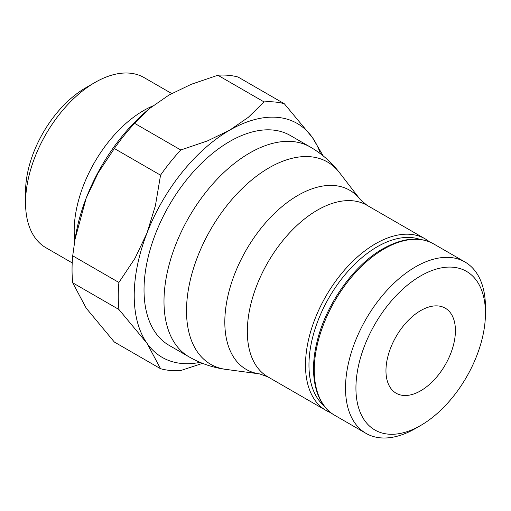 <?xml version="1.0" encoding="UTF-8"?>
<svg xmlns="http://www.w3.org/2000/svg" width="511" height="511" viewBox="0 0 511 511"><rect width="100%" height="100%" fill="white"/><g stroke="black" fill="none" stroke-linecap="round" stroke-linejoin="round"><path stroke-width="0.77" d="M433.705 243.939A98.949 57.13 120 0 0 384.227 248.844A98.949 57.13 120 0 0 314.259 370.034A98.949 57.13 120 0 0 334.756 415.328C315.926 405.038 308.382 375.24 317.203 341.15C326.101 304.058 353.912 265.017 383.001 248.723C402.783 237.756 419.684 236.159 433.705 243.939L464.959 261.983A98.949 57.13 120 0 1 485.45 307.283L485.45 313.294A91.584 52.876 120 0 0 420.687 275.908A91.584 52.876 120 0 0 355.931 388.073A91.584 52.876 120 0 0 420.694 425.465A91.584 52.876 120 0 0 485.45 313.294M464.959 261.983A98.949 57.13 120 0 0 388.705 288.491A98.949 57.13 120 0 0 345.513 388.073A98.949 57.13 120 0 0 366.004 433.373A98.949 57.13 120 0 0 415.481 428.474L420.694 425.465M429.515 241.882A99.077 57.2 120 0 0 425.082 238.822A99.077 57.2 120 0 0 348.738 265.369A99.077 57.2 120 0 0 305.495 365.071A99.077 57.2 120 0 0 326.012 410.422A99.077 57.2 120 0 0 330.879 412.728M420.08 239.423A96.617 55.782 120 0 0 347.755 271.533A96.617 55.782 120 0 0 308.963 365.071A96.617 55.782 120 0 0 324.025 405.791M310.26 147.015L290.293 135.485A121.171 69.962 120 0 0 196.92 167.947A121.171 69.962 120 0 0 144.025 289.89A121.171 69.962 120 0 0 169.122 345.359L189.089 356.889A121.171 69.962 120 0 1 163.993 301.42A121.171 69.962 120 0 1 249.675 153.013A121.171 69.962 120 0 1 310.26 147.015C321.649 153.626 331.364 162.14 339.413 172.552A116.795 67.433 120 0 0 269.093 167.8A116.795 67.433 120 0 0 186.509 310.848A116.795 67.433 120 0 0 225.779 369.37C212.742 367.607 200.51 363.449 189.089 356.889M200.069 362.356A135.045 77.966 -60 0 1 147.008 343.303L160.543 368.712L114.343 342.038L86.244 308.216L72.709 282.807A147.321 85.056 -60 0 1 72.051 269.687A147.321 85.056 -60 0 1 72.709 255.807L118.91 282.481A147.321 85.056 120 0 0 118.252 296.361A147.321 85.056 120 0 0 118.91 309.481L147.008 343.303A135.045 77.966 -60 0 1 134.214 295.556A135.045 77.966 -60 0 1 147.008 233.035A135.045 77.966 -60 0 1 229.707 130.158A135.045 77.966 -60 0 1 312.406 137.548A135.045 77.966 -60 0 1 320.48 153.785M118.91 309.481L72.709 282.807M455.416 330.636A49.107 28.354 -60 0 1 433.98 380.056A49.107 28.354 -60 0 1 396.134 393.215A49.107 28.354 -60 0 1 385.965 370.737A49.107 28.354 -60 0 1 407.401 321.317A49.107 28.354 -60 0 1 445.241 308.159A49.107 28.354 -60 0 1 455.416 330.636M152.738 105.981A98.214 56.702 120 0 0 74.191 230.825A98.214 56.702 120 0 0 74.766 240.815M171.696 93.519L144.108 77.595A98.214 56.702 120 0 0 94.995 82.456L85.599 87.886A84.928 49.03 120 0 0 25.55 191.893L25.55 202.746A98.214 56.702 120 0 0 45.894 247.707L72.211 262.903M94.995 82.456A98.214 56.702 120 0 0 25.55 202.746M160.543 368.712A147.321 85.056 120 0 0 180.792 370.52L202.541 363.359M180.792 149.991A147.321 85.056 120 0 0 160.543 175.177L114.343 148.509A147.321 85.056 -60 0 1 134.591 123.317L180.792 149.991L207.466 140.908L229.707 130.158L248.32 117.319L264.053 101.919L217.858 75.245A147.321 85.056 -60 0 1 238.107 77.052L284.301 103.727A147.321 85.056 120 0 0 264.053 101.919M134.591 123.317L149.819 108.332L168.937 95.078L191.178 84.328L217.858 75.245M149.819 108.332L148.388 109.52A135.045 77.966 120 0 0 86.244 197.955L98.265 172.673L114.343 148.509M72.709 255.807L75.04 239.193L86.244 197.955A135.045 77.966 120 0 0 75.685 235.45L75.04 239.193M323.22 155.938L312.406 137.548L284.301 103.727M160.543 175.177L155.408 205.665L147.008 233.035L134.981 258.317L118.91 282.481M259.594 373.899A103.452 59.73 120 0 1 224.814 322.064A103.452 59.73 120 0 1 297.964 195.362A103.452 59.73 120 0 1 360.242 199.571L366.924 205.243A99.077 57.2 120 0 0 317.382 210.149A99.077 57.2 120 0 0 247.33 331.492A99.077 57.2 120 0 0 267.847 376.843L259.594 373.899L225.779 369.37M366.924 205.243L425.082 238.822M360.242 199.571L339.413 172.552M267.847 376.843L326.012 410.422M334.756 415.328L366.004 433.373"/></g></svg>
